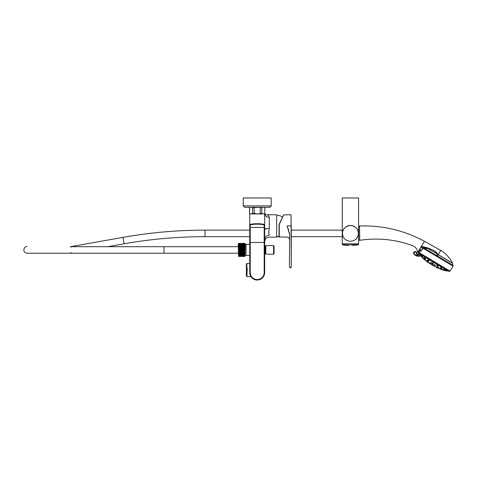 <?xml version="1.0" encoding="UTF-8"?>
<svg xmlns="http://www.w3.org/2000/svg" width="477" height="477" viewBox="0 0 477 477"><rect width="100%" height="100%" fill="white"/><g stroke="black" fill="none" stroke-linecap="round" stroke-linejoin="round"><path stroke-width="0.72" d="M244.802 250.705L238.619 250.705L238.619 250.353L244.802 250.353L244.939 256.197L238.482 256.197M244.939 243.61L244.802 250.026L238.619 250.026L238.619 250.353M238.619 250.026L238.619 249.668L244.802 249.668M244.802 249.34L238.619 249.34L238.619 249.668M238.619 249.34L238.619 248.988L244.802 248.988M244.802 248.666L238.619 248.666L238.619 248.988M238.619 248.666L238.619 248.32L244.802 248.32M244.802 247.998L238.619 247.998L238.619 248.32M238.619 247.998L238.619 247.664L244.802 247.664M244.802 247.36L238.619 247.36L238.619 247.664M238.619 247.36L238.619 247.038L244.802 247.038M244.802 246.746L238.619 247.038M238.619 246.746L238.619 246.442L244.802 246.442M244.802 246.168L238.619 246.442M238.619 246.168L244.802 245.882M244.802 245.625L238.619 245.882M238.619 245.625L244.802 245.363M244.802 245.136L238.619 245.363M238.619 245.136L244.802 244.898M244.802 244.695L238.619 244.898M238.619 244.695L244.802 244.492M244.802 244.313L238.619 244.492M238.619 244.313L244.802 244.141M244.802 243.991L238.619 244.141M238.619 243.991L244.802 243.848M244.802 243.735L238.619 243.848M238.619 243.735L244.802 243.628M244.802 243.544L238.619 243.628M238.619 243.544L244.802 243.473M244.802 243.425L238.619 243.473M238.524 243.538L238.214 244.075L238.524 256.268M244.939 256.197L238.482 256.155L244.802 256.364M244.802 256.31L238.619 256.364M238.619 256.31L244.802 256.232M244.802 256.143L238.619 256.232M238.619 256.143L244.802 256.036M244.802 255.91L238.619 256.036M238.619 255.91L244.802 255.767M244.802 255.612L238.619 255.767M238.619 255.612L244.802 255.433M244.802 255.255L238.619 255.433M238.619 255.255L244.802 255.04M244.802 254.831L238.619 255.04M238.619 254.831L244.802 254.593M244.802 254.36L238.619 254.593M238.619 254.36L244.802 254.092M244.802 253.836L238.619 254.092M238.619 253.836L244.802 253.549M244.802 253.269L238.619 253.549M238.619 253.269L238.619 252.959L244.802 252.959M244.802 252.667L238.619 252.959M238.619 252.667L238.619 252.339L244.802 252.339M244.802 252.035L238.619 252.035L238.619 252.339M238.619 252.035L238.619 251.695L244.802 251.695M244.802 251.379L238.619 251.379L238.619 251.695M238.619 251.379L238.619 251.027L244.802 251.027M238.619 250.705L238.619 251.027M244.802 243.377L238.619 243.377L244.802 243.395M244.898 243.538L245.208 244.075L244.898 256.268M244.802 250.026L244.802 250.353M238.619 256.423L244.802 256.423M238.482 246.162L244.939 246.162M238.482 246.71L244.939 246.71M238.482 247.295L244.939 247.295M238.482 247.909L244.939 247.909M238.482 248.541L244.939 248.541M238.482 249.191L244.939 249.191M238.482 249.847L244.939 249.847M238.482 250.508L244.939 250.508M238.482 251.158L244.939 251.158M238.482 251.796L244.939 251.796M238.482 252.411L244.939 252.411M238.482 253.001L244.939 253.001M238.482 253.555L244.939 253.555M276.684 214.763L276.684 237.135L276.684 214.763L267.46 214.763C268.152 215.049 268.772 215.926 269.32 217.393L269.32 228.34C268.676 231.285 268.676 233.599 269.32 235.28C269.32 237.743 269.32 237.743 269.32 235.28C266.512 235.525 264.956 236.825 264.663 239.168L264.657 238.804M273.589 245.613L274.054 246.078L274.054 253.728L273.589 254.193L273.589 245.613L265.82 245.613L265.82 254.193L265.355 253.728L265.355 246.078L265.82 245.613M265.355 246.078L265.355 253.728M244.618 207.304L243.222 205.903L243.222 197.979L271.186 197.979L271.186 205.903L269.791 207.304L244.618 207.304L243.222 205.903L271.186 205.903L269.916 207.298M245.208 245.148L246.031 244.325L246.031 255.481L249.745 255.481M249.59 213.38L249.566 207.769L250.33 207.304M269.237 217.393L269.32 217.393C266.512 217.166 264.956 215.98 264.663 213.827L264.663 229.336L264.663 213.827L257.204 213.988L261.801 213.362L261.801 207.769L262.565 207.304L264.079 207.304L264.842 207.769L264.198 207.358M246.031 244.325L249.745 244.325M264.83 213.368L264.896 207.769L264.431 207.304M249.566 213.362L250.33 213.827M268.76 232.287L268.772 231.947M267.83 215.044L265.689 214.411A4.663 4.663 0 0 0 267.46 214.763M264.663 248.41L265.355 248.41M249.745 242.465L250.21 242.465L250.21 225.311C250.658 224.625 252.989 224.244 257.204 224.172L257.204 223.713C261.688 223.773 264.175 224.154 264.663 224.852L264.663 224.852A0.465 0.459 0 0 1 264.192 225.311L264.192 272.558A6.994 6.994 0 0 1 257.204 279.552A6.994 6.994 0 0 1 250.21 272.558L250.21 242.465L264.663 242.465L264.663 272.558A7.459 7.459 0 0 1 257.204 280.017A7.459 7.459 0 0 1 249.745 272.558L249.745 224.852C250.234 224.154 252.721 223.773 257.204 223.713L257.097 223.713M251.767 213.857L252.607 213.362L254.163 213.362L257.204 213.988L249.745 213.827L249.745 226.969A0.465 0.459 180 0 0 250.21 227.428L264.192 227.428A0.465 0.459 0 0 0 264.663 226.969M257.204 224.172C261.42 224.244 263.751 224.625 264.192 225.311M264.532 224.643L264.139 224.434M261.801 213.362L262.642 213.857M261.801 207.769L258.719 207.304L252.607 207.769L252.607 213.362M252.607 207.769L251.844 207.304M264.079 213.827L264.842 213.362L264.818 207.751M260.245 207.769L260.245 213.362M254.163 213.362L254.163 207.769M249.566 207.769L249.978 207.304M264.61 234.231L264.61 233.444M269.32 228.34C266.494 228.4 264.938 228.733 264.663 229.336L264.663 242.465M264.663 229.336L267.448 228.423M267.657 228.405L269.267 228.34M265.689 214.411A4.663 4.663 0 0 1 264.663 213.827L265.129 215.377M265.862 216.218L266.226 216.492M267.299 217.041L267.663 217.16M246.842 271.95L246.37 271.95L246.37 263.978L246.842 263.507L246.842 268.116L247.307 268.116L246.842 276.559L250.908 276.559M246.842 263.507L249.745 263.507M246.37 271.95L246.37 276.094L246.842 276.559M246.37 268.116L246.842 268.116M283.636 214.894L279.039 224.548L279.272 237.135L279.272 224.572L283.636 214.894L291.048 214.763L291.048 225.949L287.088 225.949C287.088 240.378 287.088 240.378 287.088 225.949L289.652 233.867L289.42 266.965C290.04 268.169 290.66 268.169 291.28 266.965L291.048 214.763M279.039 224.548L279.039 236.318A10.583 10.583 0 0 1 276.916 236.532M289.42 233.867L287.088 225.949M288.299 228.888L288.633 229.819M291.28 225.949L291.28 266.965C290.66 268.169 290.04 268.169 289.42 266.965L289.652 233.867M355.556 239.448L356.021 239.025M347.644 240.825A7.924 7.924 0 0 1 347.304 240.688A7.924 7.924 0 0 0 347.644 240.825A7.924 7.924 0 0 1 347.304 240.688M342.504 233.408C342.683 228.805 345.324 226.164 350.428 225.484C355.532 226.164 358.173 228.805 358.352 233.408C358.173 238.005 355.532 240.647 350.428 241.332C345.324 240.647 342.683 238.005 342.504 233.408L342.504 233.408A7.924 7.924 0 0 1 358 231.059M358.161 231.667A7.924 7.924 0 0 1 358.275 232.281M358.179 235.066A7.924 7.924 0 0 1 358.084 235.447M358.066 235.513A7.924 7.924 0 0 1 357.774 236.377M357.75 236.443A7.924 7.924 0 0 1 356.993 237.844M356.987 237.85A7.924 7.924 0 0 1 356.194 238.84M342.271 243.896L358.585 243.896L358.585 197.979L342.271 197.979L342.271 244.361L358.585 244.361L342.504 244.129M349.265 245.524C351.787 245.524 351.787 245.524 349.265 245.524C345.038 245.452 342.707 245.065 342.259 244.361M446.251 270.697A51.146 51.146 0 0 0 448.332 271.163L418.866 253.52L418.824 252.983M432.937 265.445L433.354 265.623L432.937 265.445M429.527 263.393L429.175 263.101L429.527 263.393M427.309 262.034L426.957 261.748L427.309 262.034M443.091 270.018L443.264 269.726L441.952 269.302L441.78 269.588L443.091 270.018L441.654 269.35M443.228 270.203L442.686 270.036M443.837 269.845L444.135 269.887L443.837 269.845M440.939 268.134L441.237 268.175L440.939 268.134M420.505 255.839L420.994 256.34L420.499 255.851M437.618 268.116L437.969 268.271A51.474 51.474 0 0 1 437.564 268.092L437.576 268.092M437.791 267.83L437.969 268.271L436.491 267.603M443.187 269.851L443.795 270.036L443.622 270.322L442.346 269.827M422.521 257.962L422.115 257.568M430.361 263.733L432.245 264.86L430.367 263.721M435.257 266.643A51.146 51.146 0 0 1 435.185 266.607L435.006 266.512A51.146 51.146 0 0 1 433.736 265.838L432.192 264.95L433.736 265.838L433.909 265.558L432.359 264.669L432.329 265.105M440.027 268.754A51.146 51.146 0 0 1 438.142 267.991L436.872 267.418M422.616 257.586L422.062 257.049M426.784 261.205L426.605 261.474L428.012 262.547M428.811 262.845L430.29 263.853L430.457 263.572L428.978 262.565L428.811 262.845L429.801 263.62M436.771 267.585L436.944 267.299L435.328 266.524L435.161 266.804M426.605 261.474L428.036 262.559L428.203 262.272L426.772 261.193M441.153 269.493L441.326 269.207L440.694 268.95L439.866 269.016L441.153 269.493L439.866 269.016M438.327 267.853L437.087 267.299L438.327 267.853L438.369 267.436M437.552 267.06L437.087 267.299M432.985 264.747L433.158 264.467L432.001 263.775L431.828 264.061L432.985 264.747L431.828 264.061M427.63 261.64L427.797 261.354L426.73 260.52L426.557 260.806L427.63 261.64L426.557 260.806M424.763 259.971L424.935 259.691L423.91 258.778L423.737 259.065L424.763 259.971L423.737 259.065M446.114 270.924L446.293 270.632L444.934 270.28L444.761 270.572L446.114 270.924L444.761 270.572M441.368 269.016L441.541 268.73L440.259 268.259L440.086 268.545L441.368 269.016L440.086 268.545M444.528 270L444.701 269.708L443.366 269.314L443.193 269.606L444.528 270L443.193 269.606M438.667 267.448L438.84 267.162L437.6 266.613L437.427 266.905L438.667 267.448L437.427 266.905M441.619 268.312L441.791 268.02L440.504 267.543L440.331 267.835L441.619 268.312L440.331 267.835M435.304 265.498L435.477 265.212L434.291 264.574L434.118 264.86L435.304 265.498L434.118 264.86M437.737 266.059L437.916 265.767L436.693 265.188L437.027 265.933L437.737 266.059L436.515 265.48M431.697 263.399L431.87 263.113L430.737 262.38L430.564 262.666L431.697 263.399L430.564 262.666M433.182 263.215L432.567 262.839M428.268 261.408L428.435 261.122L427.362 260.299L427.189 260.585L428.268 261.408L427.189 260.585M429.014 260.997L429.187 260.704L428.107 259.887L428.376 260.752L429.014 260.997L427.935 260.18M425.436 259.768L425.609 259.476L424.578 258.576L424.405 258.868L425.436 259.768L424.405 258.868M425.216 258.796L425.395 258.504L424.375 257.58L424.196 257.878L425.216 258.796L424.196 257.878M423.54 258.665L423.713 258.379L422.717 257.425L422.544 257.717L423.54 258.665L422.544 257.717M422.431 257.175L422.604 256.888L421.632 255.893L421.459 256.185L422.431 257.175L421.459 256.185M421.185 256.203L420.219 255.016L420.04 255.308M423.349 258.546L422.866 258.164M432.681 263.346L433.36 263.519L432.21 262.821L432.681 263.346M446.347 270.721L444.838 270.62M439.955 268.879L438.923 268.318M425.782 260.442L424.84 259.846M416.117 251.916L414.924 251.534C416.129 251.623 416.761 252.273 416.826 253.478L416.761 252.87M420.631 255.994L420.076 256.018L420.631 255.994M420.189 255.064A51.146 51.146 0 0 1 419.134 253.842L418.657 253.263L419.134 253.842A1.407 1.407 0 0 1 417.566 254.933A1.407 1.407 0 0 1 416.361 253.448A1.359 1.359 0 0 0 414.942 251.999A0.972 0.972 0 0 0 414.143 253.448A4.531 4.531 0 0 0 417.25 255.66A6.302 6.302 0 0 0 419.963 255.571A1.866 1.866 0 0 1 420.207 255.523M414.924 251.534A1.437 1.437 0 0 0 413.738 253.681A4.997 4.997 0 0 0 417.166 256.119A6.767 6.767 0 0 0 420.076 256.018A6.767 6.767 0 0 1 417.166 256.119A6.767 6.767 0 0 0 420.076 256.018A6.767 6.767 0 0 1 417.166 256.119A4.997 4.997 0 0 1 413.738 253.681A1.437 1.437 0 0 1 414.924 251.534L414.942 251.999M416.826 253.478A0.936 0.936 0 0 0 417.87 254.474A0.936 0.936 0 0 0 418.657 253.263A0.936 0.936 0 0 1 417.87 254.474A0.936 0.936 0 0 1 416.826 253.478A0.936 0.936 0 0 0 417.87 254.474A0.936 0.936 0 0 0 418.657 253.263A0.936 0.936 0 0 1 417.87 254.474A0.936 0.936 0 0 1 416.826 253.478L416.361 253.448M358.585 228.823L358.65 230.457M358.585 234.29L358.65 236.866M358.585 237.272L358.621 235.835M358.65 233.891L358.65 238.118M358.656 239.365L358.644 226.945A0.93 0.93 180 0 1 359.539 226.015L359.73 240.283M419.39 249.614L418.126 251.701A1.866 1.735 -119.3 0 1 418.132 252.369L418.919 253.418L417.691 252.339L424.47 241.296C404.15 230.355 382.506 225.251 359.539 225.985L359.539 226.015M422.366 246.609L427.738 247.885C430.826 249.316 436.95 251.135 437.385 254.152C435.728 251.373 432.597 249.507 427.994 248.529L424.876 248.123A1.401 0.65 -84.9 0 0 425.085 247.831L422.896 248.249L421.018 251.063L418.943 252.16A1.866 1.401 -128.3 0 0 418.788 250.807L420.958 250.204L421.102 250.669L422.658 248.773L421.119 246.883L426.021 247.957L421.501 246.245M438.208 254.646L437.367 254.146L436.854 255.69L453.15 265.45L437.385 256.012L453.15 265.45L437.385 256.012L438.232 254.599L452.554 263.173L438.232 254.599L440.748 250.401L424.47 241.296M417.691 252.339L418.878 252.464L450.061 271.139L418.878 252.464L449.918 271.246L418.639 252.518L418.818 253.281L449.137 271.437L418.818 253.281M420.958 250.204L419.981 248.976M426.021 247.957L426.891 248.302M427.696 248.201L427.738 247.885M422.533 249.304L422.759 248.976M418.144 251.677A1.866 1.729 -118.6 0 1 418.15 252.369L418.508 253.174L417.995 252.834M418.943 252.16L418.621 252.428M421.018 251.063L421.102 250.669M424.876 248.123L423.153 248.255A1.401 0.399 -158.9 0 1 422.896 248.249M427.994 248.529L437.522 254.235M437.385 256.012L437.051 256.578L423.153 248.255M424.399 247.7A1.401 0.721 -84.8 0 1 424.119 248.07L436.854 255.69L436.509 256.256M440.748 250.401C445.876 253.555 449.811 257.813 452.554 263.173L453.043 266.154L450.061 271.139L448.887 271.288M418.919 253.418L418.46 253.144M342.271 230.141L291.28 230.141M249.745 230.141L205.027 230.141C177.468 230.147 150.124 232.555 122.988 237.367L70.465 246.692L70.518 247.313M70.972 252.428L71.037 253.215M70.465 246.692L238.214 246.692M264.192 272.558L264.663 272.558A7.459 7.459 0 0 1 257.204 280.017A7.459 7.459 0 0 1 249.745 272.558L250.21 272.558M250.21 225.311A0.465 0.459 180 0 1 249.745 224.852L249.745 224.852M291.048 266.965A0.698 0.698 0 0 1 290.35 267.669A0.698 0.698 0 0 1 289.652 266.965M420.076 256.018L419.963 255.571M417.166 256.119L417.25 255.66M413.738 253.681L414.143 253.448M438.166 254.706L452.625 263.364L438.166 254.706M437.051 256.578L453.043 266.154L437.051 256.578M249.745 236.67L205.027 236.67L205.027 230.141M205.027 236.67C177.855 236.675 150.887 239.049 124.133 243.795L122.988 237.367M163.981 246.692L163.981 253.215L27.016 253.215C21.298 252.255 24.643 245.524 27.016 246.692M245.208 254.658L246.031 255.481M282.623 217.035A10.583 10.583 0 0 0 276.916 215.365M265.82 254.193L273.589 254.193M249.978 213.827L249.513 213.362L249.513 207.769M264.663 241.797C264.938 238.965 266.494 237.409 269.32 237.135L276.684 237.135M264.663 251.397L265.355 251.397M264.431 213.827L264.896 213.362M279.039 236.902L287.088 237.135C288.502 237.272 289.277 238.053 289.42 239.466M358.603 244.361L357.726 244.922L351.597 245.524M448.332 271.163L448.821 270.942M436.383 267.454L436.336 267.531A51.474 51.474 0 0 0 436.735 267.722M442.382 269.94A51.474 51.474 0 0 0 443.532 270.298M421.889 257.341A51.474 51.474 0 0 0 422.753 258.182M430.326 263.793A51.146 51.146 0 0 0 432.192 264.956M418.866 253.52A51.146 51.146 0 0 0 419.134 253.842M421.435 256.405A51.146 51.146 0 0 0 422.002 256.99L421.829 257.276M424.918 259.715A51.146 51.146 0 0 0 426.754 261.229M428.185 262.308A51.146 51.146 0 0 0 428.847 262.785M441.308 269.231A51.146 51.146 0 0 0 441.875 269.427M443.705 270.012A51.146 51.146 0 0 0 444.892 270.352M358.555 228.65L358.644 228.328M358.531 238.112L358.716 237.79M359.539 225.985L358.644 226.915M418.025 252.882L417.637 252.315C417.22 249.06 415.491 246.83 412.444 245.613C395.32 239.382 377.748 237.618 359.73 240.313L358.978 240.098L358.656 239.388M342.271 236.67L291.28 236.67M279.039 236.67L276.916 236.67M124.133 243.795L107.802 246.692M163.981 253.215L238.214 253.215"/></g></svg>
